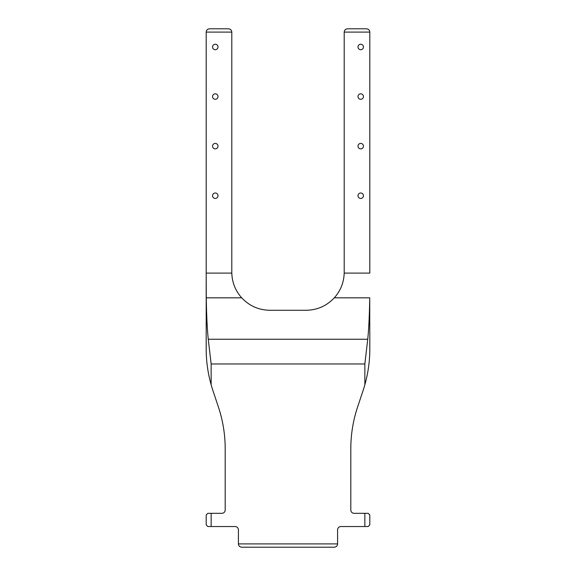 <?xml version="1.0" encoding="UTF-8"?>
<svg xmlns="http://www.w3.org/2000/svg" width="576" height="576" viewBox="0 0 576 576"><rect width="100%" height="100%" fill="white"/><g stroke="black" fill="none" stroke-linecap="round" stroke-linejoin="round"><path stroke-width="0.86" d="M364.853 513.317L368.158 513.317L369.814 514.973L369.814 524.887L368.158 526.543L364.853 526.543L364.853 513.317L354.11 513.317A3.305 3.305 0 0 1 350.806 510.012L350.806 448.826A132.221 132.221 0 0 1 357.595 407.016L363.031 390.708A132.221 132.221 0 0 0 364.853 384.761L364.853 363.967L211.147 363.967L208.26 339.25C207.202 328.824 206.539 315.014 206.273 297.821L206.186 273.103L231.811 273.103C232.135 282.535 235.426 290.779 241.69 297.821C249.322 305.914 258.696 310.061 269.82 310.27L306.18 310.27C317.304 310.061 326.678 305.914 334.31 297.821C340.574 290.779 343.865 282.535 344.189 273.103A38.016 38.016 0 0 0 344.196 272.254L344.196 32.105C344.398 30.103 345.499 29.002 347.501 28.8L349.567 28.8M364.853 384.761C368.179 372.874 369.828 360.922 369.814 348.89L369.727 297.821C369.461 315.014 368.798 328.824 367.74 339.25L364.853 363.967M211.147 526.543L207.842 526.543L206.186 524.887L206.186 514.973L207.842 513.317L211.147 513.317L211.147 526.543L235.109 526.543A3.305 3.305 0 0 1 238.414 529.848L238.414 543.895C238.615 545.897 239.717 546.998 241.718 547.2C239.717 546.998 238.615 545.897 238.414 543.895L337.586 543.895L337.586 529.848A3.305 3.305 0 0 1 340.891 526.543L364.853 526.543M222.3 28.8L228.499 28.8C230.501 29.002 231.602 30.103 231.804 32.105L206.186 32.105C206.388 30.103 207.49 29.002 209.491 28.8C207.49 29.002 206.388 30.103 206.186 32.105L206.186 348.89C206.172 360.922 207.821 372.874 211.147 384.761A132.221 132.221 0 0 0 212.969 390.708L218.405 407.016A132.221 132.221 0 0 1 225.194 448.826L225.194 510.012A3.305 3.305 0 0 1 221.89 513.317L211.147 513.317M353.7 28.8L366.509 28.8C368.51 29.002 369.612 30.103 369.814 32.105L369.814 273.103L344.189 273.103M347.501 28.8L366.509 28.8C368.51 29.002 369.612 30.103 369.814 32.105L344.196 32.105C344.398 30.103 345.499 29.002 347.501 28.8M215.28 193.003A2.729 2.729 0 0 1 218.002 195.732A2.729 2.729 0 0 1 215.28 198.461A2.729 2.729 0 0 1 212.551 195.732A2.729 2.729 0 0 1 215.28 193.003M215.28 143.424A2.729 2.729 0 0 1 218.002 146.146A2.729 2.729 0 0 1 215.28 148.874A2.729 2.729 0 0 1 212.551 146.146A2.729 2.729 0 0 1 215.28 143.424M215.28 93.838A2.729 2.729 0 0 1 218.002 96.566A2.729 2.729 0 0 1 215.28 99.295A2.729 2.729 0 0 1 212.551 96.566A2.729 2.729 0 0 1 215.28 93.838M215.28 44.251A2.729 2.729 0 0 1 218.002 46.98A2.729 2.729 0 0 1 215.28 49.709A2.729 2.729 0 0 1 212.551 46.98A2.729 2.729 0 0 1 215.28 44.251M228.499 28.8L209.491 28.8L228.499 28.8C230.501 29.002 231.602 30.103 231.804 32.105L231.804 272.254A38.016 38.016 0 0 0 231.811 273.103M360.72 193.003A2.729 2.729 0 0 1 363.449 195.732A2.729 2.729 0 0 1 360.72 198.461A2.729 2.729 0 0 1 357.998 195.732A2.729 2.729 0 0 1 360.72 193.003M360.72 143.424A2.729 2.729 0 0 1 363.449 146.146A2.729 2.729 0 0 1 360.72 148.874A2.729 2.729 0 0 1 357.998 146.146A2.729 2.729 0 0 1 360.72 143.424M360.72 93.838A2.729 2.729 0 0 1 363.449 96.566A2.729 2.729 0 0 1 360.72 99.295A2.729 2.729 0 0 1 357.998 96.566A2.729 2.729 0 0 1 360.72 93.838M360.72 44.251A2.729 2.729 0 0 1 363.449 46.98A2.729 2.729 0 0 1 360.72 49.709A2.729 2.729 0 0 1 357.998 46.98A2.729 2.729 0 0 1 360.72 44.251M334.282 547.2C336.283 546.998 337.385 545.897 337.586 543.895C337.385 545.897 336.283 546.998 334.282 547.2L241.718 547.2M207.842 513.317L206.186 514.973M206.186 524.887L207.842 526.543M369.814 514.973L368.158 513.317M208.26 339.25L367.74 339.25M369.727 297.821L334.31 297.821M241.69 297.821L206.273 297.821M211.147 384.761L211.147 363.967"/></g></svg>
